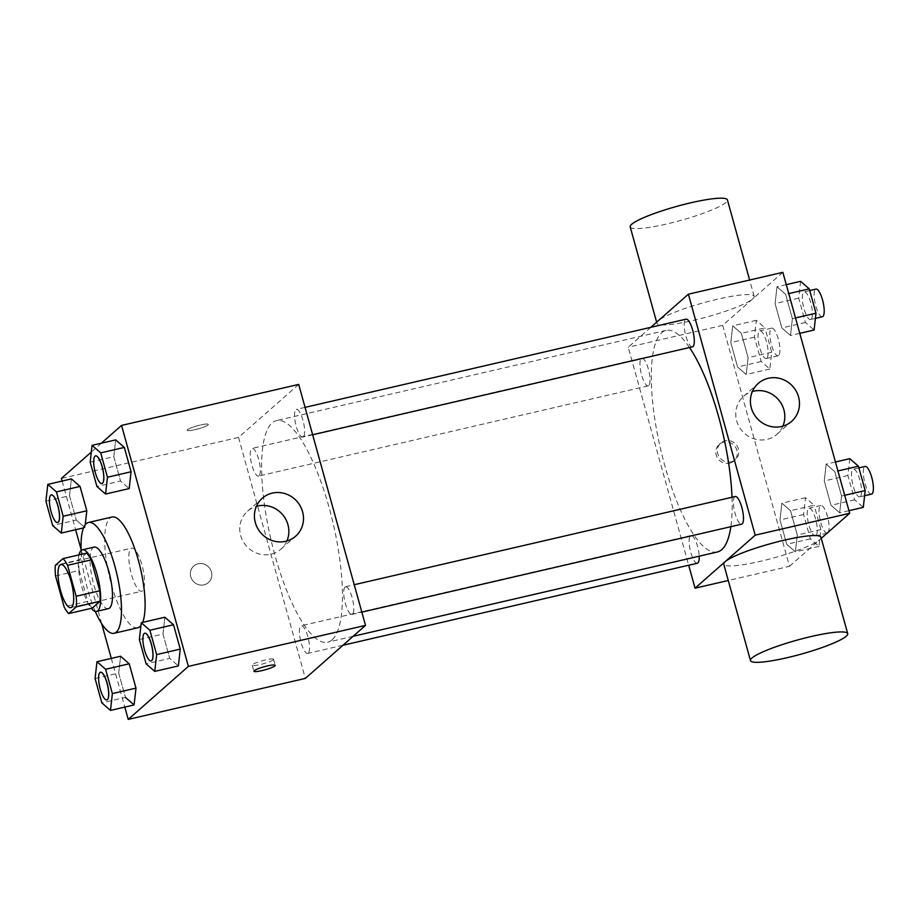 <?xml version="1.0" encoding="UTF-8"?>
<svg xmlns="http://www.w3.org/2000/svg" width="918" height="918" viewBox="0 0 918 918"><rect width="100%" height="100%" fill="white"/><g stroke="black" fill="none" stroke-linecap="round" stroke-linejoin="round"><path stroke-width="0.69" stroke-dasharray="4.59 3.44" d="M142.542 590.767A22.112 6.242 77 0 1 141.682 591.226A22.112 6.242 77 0 1 130.608 571.088A22.112 6.242 77 0 1 131.71 548.138A22.112 6.242 77 0 1 142.393 566.647A22.112 6.242 77 0 1 142.542 590.767M55.539 575.93L79.166 570.468L87.738 601.37L64.111 606.844M92.282 608.118A30.019 8.48 77 0 1 87.738 601.37M79.166 570.468A30.019 8.48 77 0 1 78.925 559.923L55.309 565.385M86.636 553.118L78.925 559.923M78.959 554.897A31.591 8.928 -103 0 0 81.943 587.245A31.591 8.928 -103 0 0 91.33 608.336M108.393 608.657A31.591 8.928 77 0 1 93.751 584.514A31.591 8.928 77 0 1 94.152 547.105M95.254 611.354A56.859 16.065 77 0 1 81.151 550.456M137.711 627.809A56.859 16.065 77 0 1 109.242 576.034A56.859 16.065 77 0 1 112.065 517.018M142.657 622.381A56.859 16.065 77 0 1 140.936 625.537M45.9 501.182L69.516 495.72L71.409 478.898L69.516 495.72L76.274 520.058L84.915 527.598L85.225 524.752L84.915 527.598L83.504 527.919M90.182 462.167L113.798 456.694L115.691 439.883L113.798 456.694L120.545 481.043L129.186 488.571L120.545 481.043L96.929 486.506M101.393 443.187L91.307 452.081M62.126 481.055L75.62 529.743M81.117 549.538L101.668 623.643M111.307 658.401L124.802 707.101M95.082 678.528L118.697 673.066L120.591 656.255L118.697 673.066L125.456 697.416L134.097 704.944M139.364 639.513L162.979 634.051L164.873 617.24L162.979 634.051L169.738 658.39L178.367 665.929L169.738 658.39L146.111 663.863M298.694 384.412L238.531 437.427L61.391 478.439M238.531 437.427L305.35 678.402M204.014 584.858A11.062 10.488 48.6 0 0 208.397 582.609A11.062 10.488 48.6 0 0 208.96 567.381A11.062 10.488 48.6 0 0 193.778 566.027A11.062 10.488 48.6 0 0 191.724 579.109A11.062 10.488 48.6 0 0 204.014 584.858A11.062 10.488 48.6 0 0 208.397 582.609A11.062 10.488 48.6 0 0 208.96 567.381A11.062 10.488 48.6 0 0 193.778 566.016A11.062 10.488 48.6 0 0 191.736 579.109A11.062 10.488 48.6 0 0 204.014 584.858M332.098 639.846A113.717 32.119 77 0 1 327.669 642.198A113.717 32.119 77 0 1 270.73 538.648A113.717 32.119 77 0 1 276.375 420.616A113.717 32.119 77 0 1 331.295 515.813A113.717 32.119 77 0 1 332.098 639.846M303.33 436.761A14.206 4.016 77 0 1 302.768 437.06A14.206 4.016 77 0 1 295.665 424.127A14.206 4.016 77 0 1 296.365 409.382A14.206 4.016 77 0 1 303.227 421.27A14.206 4.016 77 0 1 303.33 436.761M259.048 475.788A14.206 4.016 77 0 1 258.497 476.075A14.206 4.016 77 0 1 251.383 463.142A14.206 4.016 77 0 1 252.083 448.409A14.206 4.016 77 0 1 258.945 460.297A14.206 4.016 77 0 1 259.048 475.788M308.23 653.134A14.206 4.016 77 0 1 307.679 653.432A14.206 4.016 77 0 1 300.565 640.5A14.206 4.016 77 0 1 301.276 625.755A14.206 4.016 77 0 1 308.127 637.643A14.206 4.016 77 0 1 308.23 653.134M344.996 587.027A14.206 4.016 -103 0 0 345.099 602.518A14.206 4.016 -103 0 0 351.961 614.406A14.206 4.016 -103 0 0 352.661 599.672A14.206 4.016 -103 0 0 345.547 586.74A14.206 4.016 -103 0 0 344.996 587.027M187.421 429.716A11.062 1.595 164.5 0 0 187.1 430.278A11.062 1.595 164.5 0 0 198.185 428.867A11.062 1.595 164.5 0 0 208.409 424.368A11.062 1.595 164.5 0 0 198.873 425.378A11.062 1.595 164.5 0 0 187.421 429.716A11.062 1.595 164.5 0 0 187.1 430.29A11.062 1.595 164.5 0 0 198.185 428.878A11.062 1.595 164.5 0 0 208.409 424.38A11.062 1.595 164.5 0 0 198.873 425.39A11.062 1.595 164.5 0 0 187.421 429.727M273.231 659.824A11.062 1.595 -15.5 0 1 261.779 664.173A11.062 1.595 -15.5 0 1 252.243 665.171A11.062 1.595 -15.5 0 1 262.468 660.685A11.062 1.595 -15.5 0 1 273.553 659.262A11.062 1.595 -15.5 0 1 273.231 659.824M286.898 540.977A25.268 23.971 -131.4 0 1 281.011 549.079A25.268 23.971 -131.4 0 1 270.994 554.208A25.268 23.971 -131.4 0 1 242.914 541.081A25.268 23.971 -131.4 0 1 247.596 511.154A25.268 23.971 -131.4 0 1 256.374 506.346M717.36 551.982A113.717 32.119 77 0 1 660.421 448.432A113.717 32.119 77 0 1 666.066 330.4A113.717 32.119 77 0 1 689.51 347.532M732.013 497.269A113.717 32.119 77 0 1 730.843 526.691M735.249 496.523A14.206 4.016 -103 0 0 734.687 496.81A14.206 4.016 -103 0 0 734.79 512.301A14.206 4.016 -103 0 0 741.652 524.189M648.739 385.571A14.206 4.016 77 0 1 648.188 385.858A14.206 4.016 77 0 1 641.074 372.926A14.206 4.016 77 0 1 641.785 358.192A14.206 4.016 77 0 1 648.636 370.08A14.206 4.016 77 0 1 648.739 385.571M697.37 563.216A14.206 4.016 77 0 1 690.256 550.284A14.206 4.016 77 0 1 690.967 535.538A14.206 4.016 77 0 1 696.085 541.999A14.206 4.016 77 0 1 699.195 556.193M692.47 346.843A14.206 4.016 77 0 1 685.356 333.911A14.206 4.016 77 0 1 686.056 319.166M650.782 327.336L628.222 347.211L688.684 565.224M782.859 272.325L722.695 325.351L628.222 347.211M722.695 325.351L789.514 566.314L728.272 580.486M729.512 463.2A11.062 10.488 48.6 0 0 733.895 460.962A11.062 10.488 48.6 0 0 734.446 445.735A11.062 10.488 48.6 0 0 719.276 444.369A11.062 10.488 48.6 0 0 717.222 457.462A11.062 10.488 48.6 0 0 729.512 463.2M785.624 294.322L776.984 286.795L775.09 303.606L781.849 327.944L790.49 335.483L792.372 318.672L785.624 294.322L776.984 286.795L775.09 303.606L781.849 327.944L790.49 335.483L792.372 318.672L785.624 294.322L788.757 293.599M790.524 510.695L781.884 503.156L780.002 519.967L786.749 544.317L795.39 551.856L797.283 535.045L790.524 510.695L781.884 503.156L780.002 519.967L786.749 544.317L795.39 551.856L797.283 535.045L790.524 510.695L814.14 505.221L805.499 497.694L803.617 514.505L810.365 538.855L819.005 546.382L820.899 529.571L814.14 505.221M789.514 566.314L821.266 538.338M741.342 333.337L732.702 325.81L730.82 342.621L737.567 366.971L746.208 374.498L748.09 357.687L741.342 333.337L732.702 325.81L730.82 342.621L737.567 366.971L746.208 374.498L748.09 357.687L741.342 333.337L764.958 327.875L756.317 320.336L754.435 337.158L761.183 361.497L769.823 369.036L771.717 352.225L764.958 327.875M834.806 471.68L826.166 464.141L824.272 480.952L831.031 505.302L839.672 512.829L841.554 496.018L834.806 471.68L826.166 464.141L824.272 480.952L831.031 505.302L839.672 512.829L841.554 496.018L834.806 471.68L837.939 470.945M658.401 320.692A50.444 7.287 164.5 0 0 656.932 323.251A50.444 7.287 164.5 0 0 707.491 316.802A50.444 7.287 164.5 0 0 754.148 296.296A50.444 7.287 164.5 0 0 710.624 300.874A50.444 7.287 164.5 0 0 658.401 320.692M820.967 537.26A50.444 7.287 -15.5 0 1 819.51 539.83A50.444 7.287 -15.5 0 1 767.276 559.636A50.444 7.287 -15.5 0 1 723.751 564.214M630.196 226.861A50.444 7.287 164.5 0 0 680.754 220.412A50.444 7.287 164.5 0 0 727.412 199.906M782.87 426.159A25.268 23.971 -131.4 0 1 776.984 434.26A25.268 23.971 -131.4 0 1 766.966 439.389A25.268 23.971 -131.4 0 1 738.887 426.262A25.268 23.971 -131.4 0 1 743.569 396.335A25.268 23.971 -131.4 0 1 752.347 391.527M731.026 461.869A11.062 10.488 48.6 0 0 735.41 459.62A11.062 10.488 48.6 0 0 735.961 444.392A11.062 10.488 48.6 0 0 720.791 443.027A11.062 10.488 48.6 0 0 718.737 456.12A11.062 10.488 48.6 0 0 731.026 461.869M849.781 458.679L847.899 475.49L854.647 499.828L863.287 507.367M860.292 496.558A14.206 4.016 77 0 1 859.741 496.856A14.206 4.016 77 0 1 852.627 483.924A14.206 4.016 77 0 1 853.327 469.178A14.206 4.016 77 0 1 860.189 481.066A14.206 4.016 77 0 1 860.292 496.558M835.449 461.995L826.166 464.141M847.899 475.49L824.272 480.952M854.647 499.828L831.031 505.302M848.955 510.683L839.672 512.829M844.686 495.295L841.554 496.018M871.549 494.125A14.206 4.016 77 0 1 864.435 481.193A14.206 4.016 77 0 1 865.146 466.447M800.599 281.321L798.706 298.132L805.465 322.482L814.105 330.01M811.11 319.212A14.206 4.016 77 0 1 810.56 319.51A14.206 4.016 77 0 1 803.445 306.578A14.206 4.016 77 0 1 804.145 291.832A14.206 4.016 77 0 1 811.007 303.72A14.206 4.016 77 0 1 811.11 319.212M786.267 284.637L776.984 286.795M798.706 298.132L775.09 303.606M805.465 322.482L781.849 327.944M799.773 333.337L790.49 335.483M795.504 317.949L792.372 318.672M822.367 316.767A14.206 4.016 77 0 1 815.253 303.835A14.206 4.016 77 0 1 815.953 289.101M816.01 535.584A14.206 4.016 77 0 1 815.459 535.871A14.206 4.016 77 0 1 808.345 522.939A14.206 4.016 77 0 1 809.056 508.205A14.206 4.016 77 0 1 815.907 520.093A14.206 4.016 77 0 1 816.01 535.584M805.499 497.694L781.884 503.156M803.617 514.505L780.002 519.967M810.365 538.855L786.749 544.317M819.005 546.382L795.39 551.856M820.899 529.571L797.283 535.045M827.267 533.14A14.206 4.016 77 0 1 820.153 520.208A14.206 4.016 77 0 1 820.864 505.474A14.206 4.016 77 0 1 827.382 516.1A14.206 4.016 77 0 1 828.38 532.073M766.828 358.227A14.206 4.016 77 0 1 766.278 358.525A14.206 4.016 77 0 1 759.163 345.593A14.206 4.016 77 0 1 759.875 330.847A14.206 4.016 77 0 1 766.725 342.735A14.206 4.016 77 0 1 766.828 358.227M756.317 320.336L732.702 325.81M754.435 337.158L730.82 342.621M761.183 361.497L737.567 366.971M769.823 369.036L746.208 374.498M771.717 352.225L748.09 357.687M778.636 355.495A14.206 4.016 77 0 1 778.085 355.794A14.206 4.016 77 0 1 770.971 342.862A14.206 4.016 77 0 1 771.682 328.116A14.206 4.016 77 0 1 778.533 340.004A14.206 4.016 77 0 1 778.636 355.495M151.16 660.891A14.206 4.016 77 0 1 144.092 647.959A14.206 4.016 77 0 1 144.757 633.225M162.979 634.051L169.738 658.39M101.978 483.545A14.206 4.016 77 0 1 94.91 470.601A14.206 4.016 77 0 1 95.564 455.867M113.798 456.694L120.545 481.043M106.878 699.918A14.206 4.016 77 0 1 99.821 686.974A14.206 4.016 77 0 1 100.475 672.24M118.697 673.066L125.456 697.416L101.841 702.878M57.696 522.56A14.206 4.016 77 0 1 50.628 509.616A14.206 4.016 77 0 1 51.293 494.894M69.516 495.72L76.274 520.058L52.647 525.532M76.274 520.058L84.915 527.598M70.835 607.624L141.682 591.226M60.863 564.536L131.71 548.138M252.243 665.171L253.93 671.253M273.553 659.262L275.239 665.343M281.011 549.079L295.676 536.158M247.596 511.154L262.261 498.244M666.066 330.4L276.375 420.616M353.12 636.312L327.669 642.198M351.961 614.406L361.841 612.122M345.547 586.74L354.245 584.72M641.785 358.192L252.083 448.409M648.188 385.858L258.497 476.075M690.967 535.538L301.276 625.755M342.953 645.262L307.679 653.432M305.063 407.374L296.365 409.382M312.659 434.776L302.768 437.06M754.148 296.296L749.627 280.024M656.932 323.251L656.634 322.184M776.984 434.26L791.649 421.339M743.569 396.335L758.234 383.426M720.791 443.027L719.276 444.369M735.41 459.62L733.895 460.962M858.892 467.893L853.327 469.178M864.595 495.731L859.741 496.856M809.71 290.547L804.145 291.832M815.413 318.385L810.56 319.51M820.864 505.474L809.056 508.205M827.118 533.174L815.459 535.871M771.682 328.116L759.875 330.847M778.085 355.794L766.278 358.525"/><path stroke-width="1.38" d="M71.696 607.165A22.112 6.242 77 0 1 70.835 607.624A22.112 6.242 77 0 1 59.762 587.497A22.112 6.242 77 0 1 60.863 564.536A22.112 6.242 77 0 1 71.535 583.056A22.112 6.242 77 0 1 71.696 607.165M76.148 596.241L67.576 565.327A30.019 8.48 77 0 0 63.021 558.592L55.309 565.385A30.019 8.48 77 0 0 55.539 575.93L64.111 606.844A30.019 8.48 77 0 0 68.666 613.58L76.389 606.775A30.019 8.48 77 0 0 76.148 596.241L99.764 590.767L91.192 559.865L67.576 565.327M68.666 613.58L92.282 608.118L100.005 601.313L76.389 606.775M63.021 558.592L86.636 553.118A30.019 8.48 77 0 1 91.192 559.865M99.764 590.767A30.019 8.48 77 0 1 100.005 601.313M91.33 608.336A31.591 8.928 -103 0 0 96.585 611.388A31.591 8.928 -103 0 0 98.157 578.604A31.591 8.928 -103 0 0 82.333 549.836A31.591 8.928 -103 0 0 78.959 554.897M82.333 549.836L94.152 547.105A31.591 8.928 77 0 1 109.403 573.555A31.591 8.928 77 0 1 109.621 608.003A31.591 8.928 77 0 1 108.393 608.657L96.585 611.388M81.151 550.456A56.859 16.065 77 0 1 88.449 522.491A56.859 16.065 77 0 1 115.909 570.089A56.859 16.065 77 0 1 116.311 632.1A56.859 16.065 77 0 1 114.096 633.282A56.859 16.065 77 0 1 95.254 611.354M140.936 625.537A56.859 16.065 77 0 1 139.926 626.627A56.859 16.065 77 0 1 137.711 627.809L114.096 633.282M88.449 522.491L112.065 517.018A56.859 16.065 77 0 1 137.792 558.236A56.859 16.065 77 0 1 142.657 622.381M63.181 516.249L86.797 510.787L85.225 524.752L86.797 510.787L80.05 486.437L71.409 478.898L47.793 484.371L45.9 501.182L52.647 525.532L61.288 533.06L63.181 516.249L56.434 491.899L47.793 484.371M105.57 494.045L129.186 488.571L131.079 471.76L124.32 447.422L115.691 439.883L92.064 445.356L90.182 462.167L96.929 486.506L105.57 494.045L107.463 477.234L100.705 452.884L92.064 445.356M124.802 707.101L128.222 719.402L188.385 666.388L121.555 425.424L101.393 443.187M91.307 452.081L61.391 478.439L62.126 481.055M75.62 529.743L81.117 549.538M101.668 623.643L111.307 658.401M125.456 697.416L134.097 704.944L135.979 688.133L129.231 663.783L120.591 656.255L96.975 661.717L95.082 678.528L101.841 702.878L110.481 710.417L112.363 693.606L105.616 669.256L96.975 661.717M154.752 671.391L178.367 665.929L180.261 649.118L173.513 624.768L164.873 617.24L141.257 622.702L139.364 639.513L146.111 663.863L154.752 671.391L156.645 654.58L149.886 630.241L141.257 622.702M121.555 425.424L298.694 384.412L365.513 625.387L305.35 678.402L128.222 719.402M365.513 625.387L188.385 666.388M285.647 541.299A25.268 23.971 -131.4 0 1 257.568 528.16A25.268 23.971 -131.4 0 1 262.261 498.244A25.268 23.971 -131.4 0 1 296.939 501.354A25.268 23.971 -131.4 0 1 295.676 536.158A25.268 23.971 -131.4 0 1 285.647 541.299M274.918 665.906A11.062 1.595 -15.5 0 1 263.466 670.243A11.062 1.595 -15.5 0 1 253.93 671.253A11.062 1.595 -15.5 0 1 264.154 666.755A11.062 1.595 -15.5 0 1 275.239 665.343A11.062 1.595 -15.5 0 1 274.918 665.906M256.374 506.346A25.268 23.971 -131.4 0 1 282.285 514.275A25.268 23.971 -131.4 0 1 286.898 540.977M730.843 526.691A113.717 32.119 77 0 1 721.789 549.63A113.717 32.119 77 0 1 717.36 551.982L353.12 636.312M689.51 347.532A113.717 32.119 77 0 1 732.013 497.269M361.841 612.122L741.652 524.189A14.206 4.016 -103 0 0 742.352 509.456A14.206 4.016 -103 0 0 735.249 496.523L354.245 584.72M699.195 556.193A14.206 4.016 77 0 1 697.921 562.918A14.206 4.016 77 0 1 697.37 563.216L342.953 645.262M305.063 407.374L686.056 319.166A14.206 4.016 77 0 1 692.918 331.054A14.206 4.016 77 0 1 693.021 346.545A14.206 4.016 77 0 1 692.47 346.843L312.659 434.776M688.684 565.224L695.052 588.186L755.204 535.171L688.385 294.196L650.782 327.336M728.272 580.486L695.052 588.186M821.266 538.338L849.678 513.3L782.859 272.325L688.385 294.196M849.678 513.3L755.204 535.171M781.62 426.48A25.268 23.971 -131.4 0 1 753.54 413.341A25.268 23.971 -131.4 0 1 758.234 383.426A25.268 23.971 -131.4 0 1 792.923 386.535A25.268 23.971 -131.4 0 1 791.649 421.339A25.268 23.971 -131.4 0 1 781.62 426.48M750.488 660.604L723.751 564.214A50.444 7.287 -15.5 0 1 770.42 543.708A50.444 7.287 -15.5 0 1 820.967 537.26L847.704 633.649A50.444 7.287 -15.5 0 1 846.235 636.208A50.444 7.287 -15.5 0 1 794.013 656.026A50.444 7.287 -15.5 0 1 750.488 660.604A50.444 7.287 -15.5 0 1 797.145 640.098A50.444 7.287 -15.5 0 1 847.704 633.649M749.627 280.024L727.412 199.906A50.444 7.287 164.5 0 0 683.887 204.484A50.444 7.287 164.5 0 0 631.664 224.302A50.444 7.287 164.5 0 0 630.196 226.861L656.634 322.184M752.347 391.527A25.268 23.971 -131.4 0 1 778.257 399.456A25.268 23.971 -131.4 0 1 782.87 426.159M848.955 510.683L863.287 507.367L865.181 490.556L858.422 466.206L849.781 458.679L835.449 461.995M865.181 490.556L844.686 495.295M858.422 466.206L837.939 470.945M858.892 467.893L865.146 466.447A14.206 4.016 77 0 1 871.997 478.335A14.206 4.016 77 0 1 872.1 493.827A14.206 4.016 77 0 1 871.549 494.125L864.595 495.731M799.773 333.337L814.105 330.01L815.987 313.199L809.24 288.86L800.599 281.321L786.267 284.637M815.987 313.199L795.504 317.949M809.24 288.86L788.757 293.599M809.71 290.547L815.953 289.101A14.206 4.016 77 0 1 822.815 300.989A14.206 4.016 77 0 1 822.918 316.481A14.206 4.016 77 0 1 822.367 316.767L815.413 318.385M828.38 532.073A14.206 4.016 77 0 1 827.818 532.842A14.206 4.016 77 0 1 827.267 533.14L827.118 533.174M144.757 633.225A14.206 4.016 77 0 1 144.803 633.213A14.206 4.016 77 0 1 151.654 645.102A14.206 4.016 77 0 1 151.757 660.593A14.206 4.016 77 0 1 151.206 660.88A14.206 4.016 77 0 1 151.16 660.891L151.114 660.903A14.206 4.016 77 0 1 144 647.97A14.206 4.016 77 0 1 144.711 633.236A14.206 4.016 77 0 1 151.562 645.125A14.206 4.016 77 0 1 151.665 660.616A14.206 4.016 77 0 1 151.114 660.903M178.367 665.929L180.261 649.118L156.645 654.58M180.261 649.118L173.513 624.768L149.886 630.241M173.513 624.768L164.873 617.24M95.564 455.867A14.206 4.016 77 0 1 95.621 455.856A14.206 4.016 77 0 1 102.472 467.744A14.206 4.016 77 0 1 102.575 483.235A14.206 4.016 77 0 1 102.024 483.534A14.206 4.016 77 0 1 101.978 483.545A14.206 4.016 77 0 1 94.818 470.624A14.206 4.016 77 0 1 95.518 455.879A14.206 4.016 77 0 1 102.38 467.767A14.206 4.016 77 0 1 102.483 483.258A14.206 4.016 77 0 1 101.932 483.556L102.024 483.534M129.186 488.571L131.079 471.76L107.463 477.234M131.079 471.76L124.32 447.422L100.705 452.884M124.32 447.422L115.691 439.883M100.475 672.24A14.206 4.016 77 0 1 100.521 672.228A14.206 4.016 77 0 1 107.383 684.117A14.206 4.016 77 0 1 107.475 699.608A14.206 4.016 77 0 1 106.924 699.906A14.206 4.016 77 0 1 106.878 699.918M112.363 693.606L135.979 688.133L134.097 704.944L110.481 710.417M135.979 688.133L129.231 663.783L105.616 669.256M129.231 663.783L120.591 656.255M107.383 699.631A14.206 4.016 77 0 1 106.832 699.929A14.206 4.016 77 0 1 99.718 686.997A14.206 4.016 77 0 1 100.429 672.251A14.206 4.016 77 0 1 107.28 684.139A14.206 4.016 77 0 1 107.383 699.631M51.293 494.894A14.206 4.016 77 0 1 51.339 494.882A14.206 4.016 77 0 1 58.19 506.77A14.206 4.016 77 0 1 58.293 522.262A14.206 4.016 77 0 1 57.742 522.549A14.206 4.016 77 0 1 57.696 522.56L57.65 522.572A14.206 4.016 77 0 1 50.536 509.639A14.206 4.016 77 0 1 51.247 494.905A14.206 4.016 77 0 1 58.098 506.793A14.206 4.016 77 0 1 58.201 522.285A14.206 4.016 77 0 1 57.65 522.572M83.504 527.919L61.288 533.06M86.797 510.787L80.05 486.437L56.434 491.899M80.05 486.437L71.409 478.898"/></g></svg>
